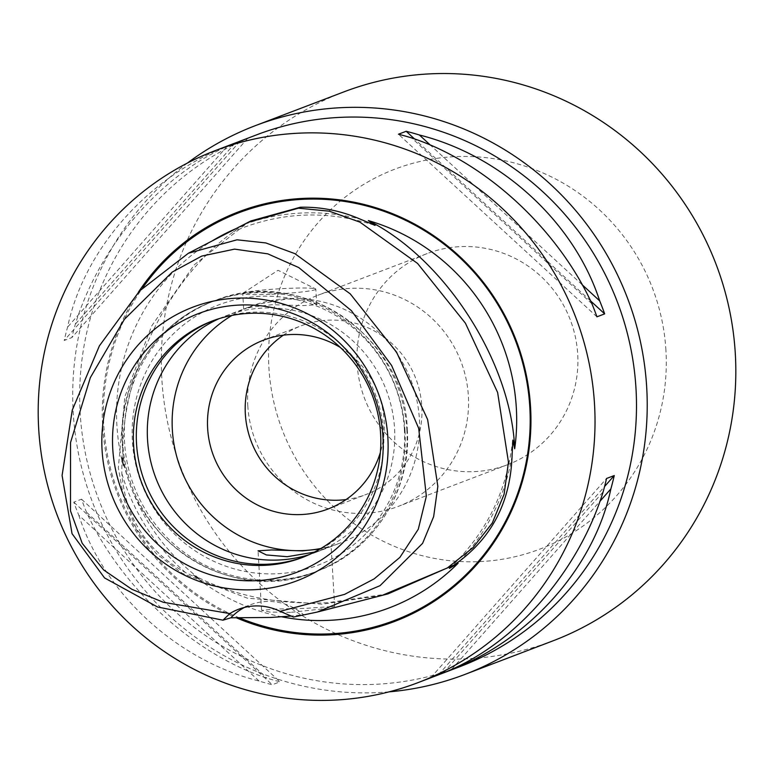 <?xml version="1.0" encoding="UTF-8"?>
<svg xmlns="http://www.w3.org/2000/svg" width="774" height="774" viewBox="0 0 774 774"><rect width="100%" height="100%" fill="white"/><g stroke="black" fill="none" stroke-linecap="round" stroke-linejoin="round"><path stroke-width="0.58" stroke-dasharray="3.87 2.9" d="M388.026 593.871L327.663 602.723C277.566 604.92 232.742 595.68 193.21 574.985L200.147 579.465L185.412 572.518C146.644 550.74 125.446 517.7 121.818 473.378L121.876 457.453L123.376 466.122A204.568 199.411 69.1 0 1 116.903 425.507A204.568 199.411 69.1 0 1 211.931 241.062M235.915 228.669A204.568 199.411 69.1 0 1 241.904 226.202L250.776 220.977M374.268 225.186C330.043 210.828 286.361 211.641 243.22 227.614L233.429 231.668M123.376 466.122C116.439 379.802 170.116 271.132 241.904 226.202M121.876 457.453L122.273 458.227C133.873 507.928 159.754 548.205 199.915 579.087L200.147 579.465M290.55 612.36L269.778 612.079L261.564 610.318L275.138 609.07L305.923 608.364L334.668 606.371L321.171 609.099L290.55 612.36M281.9 616.839A204.568 199.411 69.1 0 1 193.21 574.985M247.796 405.721A112.965 110.121 -110.9 0 0 398.339 506.37A112.965 110.121 -110.9 0 0 468.367 395.92A112.965 110.121 -110.9 0 0 317.824 295.271A112.965 110.121 -110.9 0 0 247.796 405.721M357.143 364.022A112.965 110.121 -110.9 0 0 507.676 464.671A112.965 110.121 -110.9 0 0 577.704 354.221A112.965 110.121 -110.9 0 0 427.161 253.572A112.965 110.121 -110.9 0 0 357.143 364.022M459.524 666.811A284.677 277.498 69.1 0 1 80.177 413.161A284.677 277.498 69.1 0 1 256.639 134.831M187.443 163.043A293.714 286.303 -110.9 0 0 73.24 412.842A293.714 286.303 -110.9 0 0 389.128 691.84M343.908 91.874A293.714 286.303 -110.9 0 0 161.843 379.047A293.714 286.303 -110.9 0 0 553.236 640.746M665.93 350.303A203.339 198.212 -110.9 0 0 455.393 156.619A203.339 198.212 -110.9 0 0 268.917 367.94A203.339 198.212 -110.9 0 0 479.454 561.624A203.339 198.212 -110.9 0 0 665.93 350.303M314.341 552.123L331.108 546.483L320.001 549.018M271.645 294.236A36.601 2.516 -3.4 0 0 315.821 289.157A36.601 2.516 -3.4 0 0 315.54 288.866A36.601 2.516 -3.4 0 0 286.912 288.412A36.601 2.516 -3.4 0 0 242.988 293.182A36.601 2.516 -3.4 0 0 242.746 293.491A36.601 2.516 -3.4 0 0 271.645 294.236M287.541 298.87L308.41 300.612L316.74 304.743L303.108 305.604L272.264 304.695L251.637 307.143L243.675 309.087L257.084 304.414L287.541 298.87M233.922 143.49A284.677 277.498 -110.9 0 0 227.304 146.122C147.873 177.043 83.815 249.644 67.599 327.092A284.677 277.498 -110.9 0 0 64.194 340.483L71.924 337.532A284.677 277.498 69.1 0 1 75.33 324.151C100.465 243.288 164.533 170.686 235.025 143.171A284.677 277.498 69.1 0 1 237.792 142.048M138.372 292.224A219.158 213.624 -110.9 0 0 102.661 426.145A219.158 213.624 -110.9 0 0 236.699 617.933M283.371 335.161A90.374 88.091 69.1 0 1 301.367 325.728A90.374 88.091 69.1 0 1 421.801 406.253A90.374 88.091 69.1 0 1 365.783 494.605A90.374 88.091 69.1 0 1 346.075 499.559M340.328 347.468A90.374 88.091 69.1 0 1 384.098 420.63A90.374 88.091 69.1 0 1 380.363 452.451M232.036 315.405A126.52 123.327 69.1 0 1 250.786 306.33A126.52 123.327 69.1 0 1 419.382 419.063A126.52 123.327 69.1 0 1 340.957 542.768A126.52 123.327 69.1 0 1 320.929 548.476M219.061 318.675A126.52 123.327 69.1 0 1 225.96 315.802A126.52 123.327 69.1 0 1 394.556 428.535A126.52 123.327 69.1 0 1 316.131 552.239A126.52 123.327 69.1 0 1 309.068 554.677M213.489 320.562A126.52 123.327 69.1 0 1 214.969 319.991A126.52 123.327 69.1 0 1 383.565 432.724A126.52 123.327 69.1 0 1 305.14 556.429A126.52 123.327 69.1 0 1 303.66 556.98M293.51 617.052L303.437 614.575L291.517 616.046M440.667 673.97A284.677 277.498 69.1 0 1 438.471 674.764L430.75 677.705A284.677 277.498 -110.9 0 0 436.807 675.479M78.774 515.165C104.258 593.774 176.588 660.319 259.077 681.043A284.677 277.498 -110.9 0 0 272.274 684.748L280.004 681.797A284.677 277.498 69.1 0 1 266.807 678.092C193.248 653.972 120.918 587.427 86.504 512.214A284.677 277.498 69.1 0 1 81.522 499.201L73.791 502.152A284.677 277.498 -110.9 0 0 78.774 515.165L259.077 681.043M244.458 607.426A54.228 52.855 69.1 0 1 250.166 604.842A54.228 52.855 69.1 0 1 303.437 614.575M590.543 300.883L414.525 138.952M582.038 284.619L430.615 145.319M591.955 303.805L411.652 137.927M596.938 316.818L398.455 134.221M235.025 143.171L75.33 324.151M227.304 146.122L67.599 327.092M239.988 141.265L64.194 340.483M247.709 138.314L71.924 337.532M86.504 512.214L266.807 678.092M73.791 502.152L272.274 684.748M81.522 499.201L280.004 681.797M438.471 674.764L604.571 486.527M451.764 669.22L599.831 501.426M443.434 672.848L603.13 491.877M430.75 677.705L606.545 478.487M239.65 617.981A218.191 212.686 69.1 0 1 103.813 426.019A218.191 212.686 69.1 0 1 142.89 287.531M382.269 595.351L321.965 604.204L247.477 598.205L182.267 573.321L156.387 553.72L136.727 529.29L124.15 500.304L118.345 467.786L124.798 396.868L151.627 326.067L194.284 264.805L248.048 222.39M512.069 456.041A205.41 200.224 69.1 0 1 460.559 560.299M185.412 572.518A205.41 200.224 69.1 0 1 121.818 473.378M404.367 428.989A139.301 135.789 69.1 0 1 276.618 573.766A139.301 135.789 69.1 0 1 132.383 441.074A139.301 135.789 69.1 0 1 260.132 296.297A139.301 135.789 69.1 0 1 404.367 428.989M406.872 429.783A144.603 140.945 69.1 0 1 317.243 571.154A144.603 140.945 69.1 0 1 124.556 442.322A144.603 140.945 69.1 0 1 214.185 300.941A144.603 140.945 69.1 0 1 406.872 429.783M404.986 430.499A144.603 140.945 69.1 0 1 315.347 571.88A144.603 140.945 69.1 0 1 122.66 443.038A144.603 140.945 69.1 0 1 212.299 301.667A144.603 140.945 69.1 0 1 404.986 430.499M244.932 224.179A205.41 200.224 69.1 0 1 360.074 219.071M449.501 568.3C485.801 534.147 506.806 491.867 512.523 441.451M507.676 464.671L398.339 506.37M334.668 606.371L331.108 546.483M316.74 304.743L315.821 289.157M242.988 293.182L278.03 270.281L315.54 288.866M328.079 508.992L365.783 494.605M316.131 552.239L340.957 542.768M407.269 429.493C411.787 490.348 373.6 550.633 317.243 571.154L315.347 571.88C230.159 608.141 124.304 537.34 122.263 443.328C117.745 382.472 155.932 322.187 212.299 301.667L214.185 300.941C299.374 264.679 405.228 335.481 407.269 429.493M302.179 557.551L305.14 556.429M212.008 321.113L214.969 319.991M225.96 315.802L250.786 306.33M263.663 340.105L301.367 325.728M243.675 309.087L242.746 293.491M261.564 610.318L258.032 550.817M238.479 609.302L250.166 604.842M427.161 253.572L317.824 295.271"/><path stroke-width="1.16" d="M211.931 241.062A204.568 199.411 69.1 0 1 235.915 228.669M458.121 563.22L388.026 593.871L382.182 595.37L447.391 567.932L473.02 547.605L492.312 522.982L504.106 494.218L508.45 462.117L497.624 392.476L465.435 323.213L417.563 263.441L359.91 222.128L329.279 211.176L298.445 208.187L247.99 222.419L250.776 220.977L300.302 207.248C320.794 206.745 340.724 210.692 360.074 219.071L375.119 225.369L368.347 220.58A204.568 199.411 69.1 0 1 516.316 407.772A204.568 199.411 69.1 0 1 514.691 448.746L512.843 440.087L512.069 456.041C510.414 500.285 493.251 535.037 460.559 560.299L449.442 568.397L458.121 563.22A204.568 199.411 69.1 0 1 281.9 616.839M291.517 616.046L270.939 617.449L230.875 617.797L222.97 620.187L157.499 606.971L104.548 577.926L72.04 533.663L62.084 475.468L72.272 410.104L99.382 345.872L139.562 290.966L188.411 253.224L237.008 239.805L265.811 242.939L294.807 253.611L350.206 293.83L396.559 352.17L427.625 419.537L437.842 486.382L433.653 516.635L422.594 543.358L380.063 585.657L317.292 612.05L293.51 617.052L280.13 611.334L344.575 594.384L374.219 578.836L399.897 557.386L418.299 529.213L426.358 496.211L418.695 428.351L391.644 365.531L351.367 310.626L298.754 267.562L267.804 253.853L234.57 249.131L201.772 256.068L172.263 272.051L124.411 319.314L90.345 377.615L70.531 442.564L70.492 510.888L82.179 543.261L103.706 569.983L131.861 589.295L163.314 602.288L229.83 613.569A54.228 52.855 69.1 0 1 238.479 609.302A54.228 52.855 69.1 0 1 280.13 611.334M237.792 142.048A284.677 277.498 69.1 0 1 241.652 140.549L256.639 134.831A284.677 277.498 69.1 0 1 635.986 388.48A284.677 277.498 69.1 0 1 459.524 666.811L444.537 672.529A284.677 277.498 69.1 0 1 440.667 673.97M389.128 691.84A293.714 286.303 -110.9 0 0 464.632 674.541A293.714 286.303 -110.9 0 0 646.696 387.368A293.714 286.303 -110.9 0 0 255.304 125.669A293.714 286.303 -110.9 0 0 187.443 163.043M464.632 674.541L553.236 640.746A293.714 286.303 -110.9 0 0 735.3 353.573A293.714 286.303 -110.9 0 0 343.908 91.874L255.304 125.669M320.001 549.018L302.508 550.875L271.674 549.956L258.032 550.817L266.362 554.948L287.241 556.699L314.341 552.123M419.382 134.986C501.871 155.7 574.202 222.244 599.686 300.863A284.677 277.498 69.1 0 1 604.668 313.876L596.938 316.818A284.677 277.498 -110.9 0 0 591.955 303.805C557.541 228.601 485.211 162.056 411.652 137.927A284.677 277.498 -110.9 0 0 398.455 134.221L406.186 131.28A284.677 277.498 69.1 0 1 419.382 134.986L430.615 145.319M241.652 140.549A284.677 277.498 69.1 0 1 247.709 138.314L239.988 141.265A284.677 277.498 -110.9 0 0 233.922 143.49L215.162 150.649A284.677 277.498 69.1 0 1 594.519 404.299A284.677 277.498 69.1 0 1 418.057 682.629A284.677 277.498 69.1 0 1 38.7 428.98A284.677 277.498 69.1 0 1 215.162 150.649M236.699 617.933A219.158 213.624 -110.9 0 0 530.558 407.134A219.158 213.624 -110.9 0 0 372.575 206.755A219.158 213.624 -110.9 0 0 138.372 292.224M346.075 499.559A90.374 88.091 69.1 0 1 245.348 414.09A90.374 88.091 69.1 0 1 283.371 335.161M380.363 452.451A90.374 88.091 69.1 0 1 328.079 508.992A90.374 88.091 69.1 0 1 207.645 428.467A90.374 88.091 69.1 0 1 263.663 340.105A90.374 88.091 69.1 0 1 340.328 347.468M320.929 548.476A126.52 123.327 69.1 0 1 172.36 430.034A126.52 123.327 69.1 0 1 232.036 315.405M309.068 554.677A126.52 123.327 69.1 0 1 147.524 439.506A126.52 123.327 69.1 0 1 219.061 318.675M303.66 556.98A126.52 123.327 69.1 0 1 136.534 443.696A126.52 123.327 69.1 0 1 213.489 320.562M380.605 433.846A126.52 123.327 69.1 0 1 302.179 557.551A126.52 123.327 69.1 0 1 133.583 444.827A126.52 123.327 69.1 0 1 212.008 321.113A126.52 123.327 69.1 0 1 380.605 433.846M382.956 436.855A138.391 134.899 69.1 0 1 256.039 580.684A138.391 134.899 69.1 0 1 112.762 448.862A138.391 134.899 69.1 0 1 239.669 305.043A138.391 134.899 69.1 0 1 382.956 436.855M387.861 437.61A146.373 142.677 69.1 0 1 253.63 589.73A146.373 142.677 69.1 0 1 102.081 450.304A146.373 142.677 69.1 0 1 236.312 298.183A146.373 142.677 69.1 0 1 387.861 437.61M222.97 620.187L229.83 613.569M368.347 220.58C445.079 258.922 511.362 362.261 514.691 448.746M374.268 225.186L375.119 225.369M418.057 682.629L436.807 675.479A284.677 277.498 -110.9 0 0 443.434 672.848C513.926 645.342 577.994 572.741 603.13 491.877A284.677 277.498 -110.9 0 0 606.545 478.487L614.266 475.536A284.677 277.498 69.1 0 1 610.86 488.926C594.645 566.384 530.587 638.985 451.155 669.907A284.677 277.498 69.1 0 1 444.537 672.529M230.875 617.797A54.228 52.855 69.1 0 1 244.458 607.426M604.668 313.876L590.543 300.883M414.525 138.952L406.186 131.28M599.686 300.863L582.038 284.619M604.571 486.527L614.266 475.536M451.155 669.907L451.764 669.22M599.831 501.426L610.86 488.926M142.89 287.531A218.191 212.686 69.1 0 1 375.525 208.506A218.191 212.686 69.1 0 1 529.813 407.105A218.191 212.686 69.1 0 1 239.65 617.981M248.115 222.361L188.411 253.224M382.356 595.332L317.292 612.05"/></g></svg>

